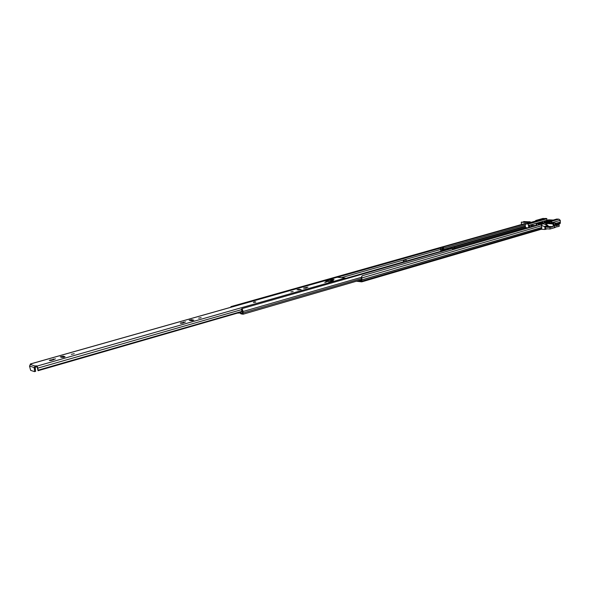 <?xml version="1.0" encoding="UTF-8"?>
<svg xmlns="http://www.w3.org/2000/svg" width="590" height="590" viewBox="0 0 590 590"><rect width="100%" height="100%" fill="white"/><g stroke="black" fill="none" stroke-linecap="round" stroke-linejoin="round"><path stroke-width="0.89" d="M356.434 281.216L361.744 281.858L361.884 277.757L361.309 277.588L362.098 275.788L361.677 277.322M361.567 280.161L360.623 280.442L361.604 280.56M528.161 227.91L525.498 227.57L525.196 225.033L525.72 223.721L443.407 246.989M357.96 280.774L361.559 281.216L361.309 277.588M541.163 229.244L541.731 228.544L541.657 225.719L540.949 224.318L362.098 275.788M543.316 218.352L535.72 220.498L536.126 220.778L543.715 218.632L543.316 218.352M535.491 221.066L535.72 220.498M346.337 274.04L525.314 223.433L525.72 223.721M442.168 247.335L440.708 247.748M559.77 223.794L560.338 223.101L560.279 220.328L558.9 219.156L551.333 221.331L551.141 221.958M551.805 222.268L551.333 221.331M540.728 223.101L542.94 222.43L541.635 222.445L541.657 222.836M550.854 220.749L546.657 220.837L546.244 221.154L549.039 221.272M549.725 221.073L547.011 221.324M530.454 227.342L529.938 227.165L530.322 226.944L532.305 226.693L532.224 225.41L529.982 225.159L548.648 219.827L553.228 220.07M547.948 226.346L546.908 226.796M536.457 224.178L540.175 222.777M540.433 222.791L541.635 222.445M532.128 222.268L530.425 222.747M530.897 222.732L533.08 221.752L529.614 222.732M545.551 228.743L545.403 227.003L546.687 226.781M547.137 228.839L544.976 229.473L544.799 226.516L547.904 225.616L547.955 226.494M541.428 225.262L544.032 226.471L547.904 225.616M547.557 225.446L542.682 223.396L546.237 222.474L548.073 223.153M540.764 223.647L540.602 222.799L537.453 223.691L536.133 224.554L536.111 225.513L532.224 225.41M544.194 221.921L547.498 221.493L544.194 221.921M548.648 219.827L529.938 225.159L529.319 226.486L528.751 226.494L529.496 225.815L528.824 225.417L529.577 226.095M525.572 224.089L528.028 223.817L528.751 226.494M544.976 229.473L541.251 229.252M544.032 226.471L544.799 226.516M538.058 225.151L538.146 224.399L540.197 224.539M536.59 224.576L536.568 225.579M535.27 225.955L535.241 225.461M531.103 225.277L531.17 226.531L532.305 226.693M546.996 220.291L546.709 218.521L544.754 218.455M553.45 223.02L550.994 221.663M558.833 219.17L556.746 219.067M541.052 224.525L543.84 223.728M547.203 222.755L550.684 221.752M536.133 224.554L537.21 223.861M546.023 221.914L545.993 221.412M529.496 227.615L528.375 227.423L531.17 226.538L531.089 225.247M523.507 222.165L523.537 221.752L528.33 222.017M527.88 223.219L527.836 222.467L530.181 221.781L523.537 221.752M521.442 224.525L521.295 222.201L527.18 222.526L527.231 223.396M527.084 222.364L521.295 222.201M527.836 222.467L527.18 222.526M521.737 222.076L527.069 222.371L528.994 221.825L523.662 221.538M553.818 224.797L555.234 224.879L554.489 226.626L553.538 223.831L547.926 223.529L553.538 223.831M549.681 223.617L549.71 223.19L555.861 223.153L556.016 225.852L559.136 224.93L559.209 226.309L554.202 227.416M555.256 227.482L550.057 229.016L545.507 228.743M555.861 223.153L549.71 222.814L546.805 223.522L553.066 223.964L553.221 226.671L551.163 227.275L546.237 226.759M545.411 227.128L549.969 227.393L550.057 229.016M555.301 223.499L555.212 224.643L553.767 224.561M553.066 223.964L553.509 223.839M551.149 227.047L549.969 227.393M559.136 224.93L555.957 224.753M548.095 226.376L553.221 226.671M549.71 223.19L547.926 223.529M369.576 272.079L352.739 276.902M446.726 249.636L448.031 249.607M442.67 250.757L442.839 247.417L443.51 247.225L443.341 250.566M442.22 249.223L442.596 246.871L443.267 246.679L443.51 247.225M442.839 247.417L442.596 246.871M455.687 248.855L454.883 247.645L454.212 247.837L455.015 249.054M454.588 249.172L454.212 247.837M239.938 312.523L240.971 313.865L243.08 314.219L243.073 311.491L242.143 308.577L452.191 248.419L452.995 249.629M240.064 312.958L240.292 312.486L240.882 313.157L242.874 313.511L242.143 308.577M337.745 277.145L440.811 247.992L440.575 247.439L230.992 306.608L230.55 307.361M238.102 305.222L231.214 307.154L230.992 306.608M440.811 247.992L440.774 250.507M442.655 250.765L406.163 261.09M440.465 249.26L442.146 249.216L442.655 250.676M406.178 261.2L406.053 259.836L405.603 259.792L403.435 260.411L403.567 261.945M406.053 259.836L403.885 260.456L404.002 261.82M403.885 260.456L403.435 260.411M242.586 311.815L242.534 313.43L242.955 313.305M239.975 312.87L239.916 312.39L239.761 312.995L237.652 313.106M240.809 311.977L241.996 312.095L241.45 309.013L242.048 309.079M238.036 305.192L231.523 307.08M333.8 279.372L330.216 279.719L333.8 279.372M324.714 282.337L326.336 282.042L324.714 282.337M255.647 301.977L253.42 302.405L255.817 302.117M290.877 291.954L293.134 291.534L290.877 291.954M307.987 287.094L303.592 288.119L305.716 288.097L307.987 287.094M198.646 318.165L201.161 317.656L198.646 318.165M185.526 321.897L180.304 323.173L182.539 323.136L185.526 321.897M71.331 354.347L74.252 353.698L71.331 354.347M55.482 358.845L49.287 360.431L51.64 360.379L55.482 358.845M329.006 281.74L333.335 280.611L329.397 280.235L325.872 281.29L329.006 281.74M62.046 357.452L65.07 356.773L63.278 356.168L60.261 356.847L62.046 357.452M191.16 320.717L193.763 320.186L191.765 319.699L189.169 320.23L191.16 320.717M299.019 289.248L297.043 289.815L301.151 289.653L299.019 289.248L298.813 290.074M34.721 371.567L35.607 371.353L34.493 371.634L30.651 370.35L29.515 366.036L30.466 364.524L31.344 364.244L30.392 363.964L30.127 364.679M241.14 312.036L38.055 370.719L37.222 367.098L36.115 366.862L35.946 365.844L35.186 366.058L34.235 367.577L34.618 371.641M35.946 365.844L36.41 366.84M38.055 370.719L37.863 368.108L37.052 366.08L36.241 365.815M345.939 278.849L345.224 278.082L337.251 277.219M36.455 366.855L35.23 367.201M241.922 311.358L38.291 370.122M36.115 366.862L34.249 367.703M192.362 320.702L190.688 320.621M63.993 357.326L61.493 357.289M35.607 371.353L35.245 367.415M332.303 279.844L334.043 279.542M329.404 280.25L326.056 281.334L329.05 281.732L333.114 280.715L330.186 280.161L333.144 280.567M525.661 227.762L455.229 247.962M454.071 248.287L452.53 248.729M541.686 227.467L362.009 279.815M541.657 225.719L361.508 278.023M541.672 227.548L361.995 279.903M541.731 228.544L362.113 281.083M560.301 222.047L555.876 223.337M560.279 220.328L552.491 222.578M560.286 222.12L555.876 223.404M560.338 223.101L555.935 224.392M525.196 225.033L443.12 248.324M442.021 248.633L440.428 249.091M525.314 226.184L443.459 249.518M525.439 226.582L443.459 249.99M525.498 227.57L455.03 247.763M454.16 248.014L452.338 248.53M545.58 222.533L545.698 224.583M546.384 224.901L546.237 222.474M536.067 224.783L536.524 224.805M529.709 222.71L526.169 223.713M528.028 223.817L546.709 218.521M544.85 218.425L533.08 221.752M540.101 224.502L543.633 223.485M547.004 222.519L558.737 219.141M556.842 219.045L538.198 224.392M533.367 225.476L533.434 226.486M528.352 225.963L528.824 225.417L546.989 220.232M528.227 224.053L546.908 218.757M528.382 227.482L528.153 228.006M530.299 227.386L528.581 227.283L528.264 227.969M537.453 223.691L537.003 223.669M530.086 221.833L530.137 222.732M546.996 225.188L546.9 223.625M549.843 222.976L555.426 223.278M447.102 249.533L345.792 278.51M443.245 248.729L442.566 248.921M443.348 250.455L442.677 250.647M361.67 278.546L243.264 312.906M361.382 277.307L243.073 311.491M240.676 313.002L240.447 313.482M440.546 249.496L341.581 277.625M403.56 261.835L345.696 278.377M440.76 250.839L442.751 250.271M442.146 249.216L440.612 249.651M239.267 313.076L239.208 312.597M306.247 287.942L306.173 287.256M183.638 322.826L183.534 322.066M53.447 359.863L53.314 359.037M30.466 364.524L35.186 366.058M345.224 278.082L37.052 366.08M337.583 277.123L30.533 363.971M241.524 309.639L37.863 368.108M63.44 357.164L63.278 356.168M50.283 360.608L50.172 359.922M191.89 320.606L191.765 319.699M181.019 323.35L180.946 322.804M304.086 288.274L304.042 287.861M29.515 366.036L34.235 367.577M35.157 368.212L34.168 368.492M35.393 369.51L34.404 369.797M331.927 279.859L331.882 279.38M253.958 301.977C253.317 302.353 253.744 302.419 255.241 302.191C255.876 301.822 255.448 301.748 253.958 301.977M255.817 302.087L253.56 302.228M255.101 302.169L254.098 301.999L255.101 302.169M255.264 302.117L253.958 302.272M326.078 281.194L330.149 280.176M325.99 282.005L324.832 282.337L325.99 282.005M326.027 282.204L324.817 282.33M541.325 229.23L361.744 281.858M559.94 223.772L556.488 224.783M548.095 226.413L548.044 225.535M533.036 221.759L544.799 218.433M526.118 223.713L529.658 222.71M538.146 224.399L556.79 219.045M528.116 228.013L528.529 227.29L531.17 226.531M530.181 221.781L530.24 222.74M546.709 223.573L546.797 225.092M531.686 226.988L530.639 227.283M446.91 249.548L345.769 278.48M361.53 279.734L243.08 314.219M242.106 308.754L241.649 308.887M337.414 277.138L30.392 363.964M253.943 302.316L255.293 302.102M329.427 280.243L330.164 280.176M326.064 282.212L324.773 282.322"/></g></svg>
